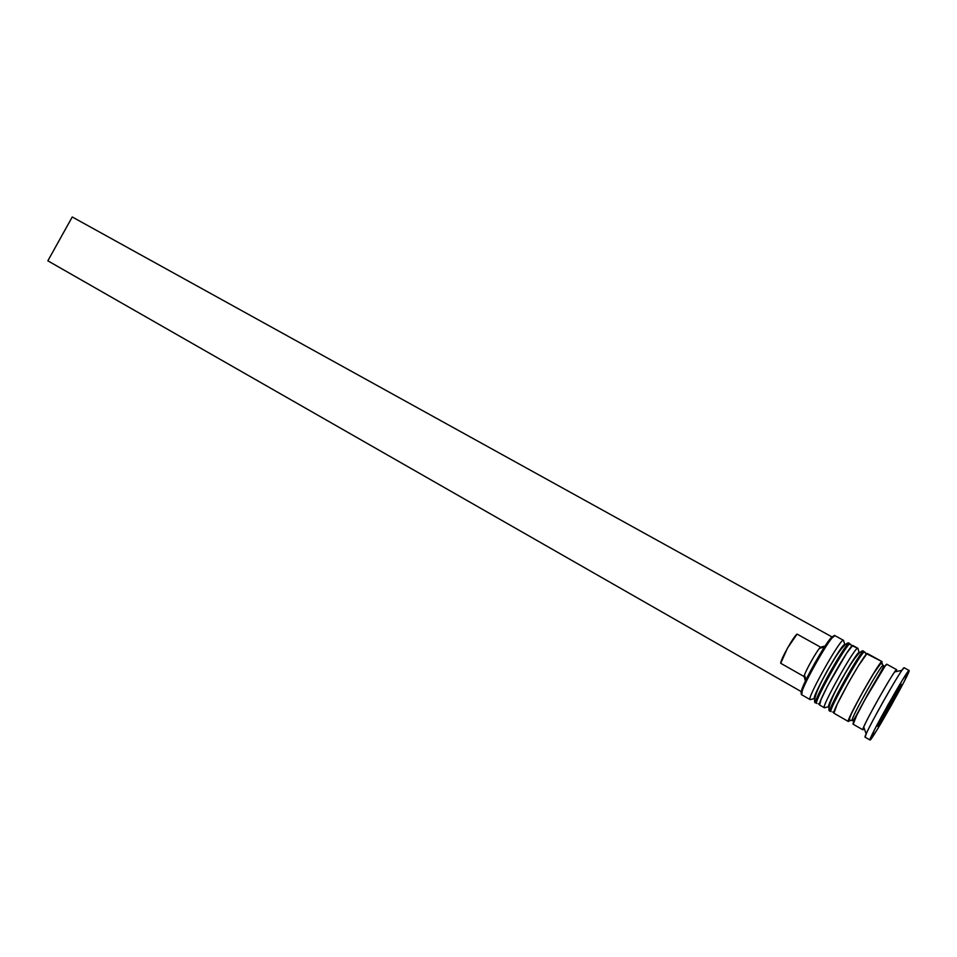 <?xml version="1.0" encoding="UTF-8"?>
<svg xmlns="http://www.w3.org/2000/svg" width="957" height="957" viewBox="0 0 957 957"><rect width="100%" height="100%" fill="white"/><g stroke="black" fill="none" stroke-linecap="round" stroke-linejoin="round"><path stroke-width="1.44" d="M843.655 640.843L844.828 644.671C843.033 641.154 810.376 699.316 814.586 698.526C810.376 699.316 843.033 641.154 844.828 644.671L843.5 640.353C841.49 636.333 805.435 700.56 810.22 699.639L814.574 698.526L810.136 699.603C806.021 699.507 841.239 636.86 843.464 640.329L834.899 635.604C832.446 632.015 797.313 694.507 801.655 694.746L810.136 699.603M815.783 702.833C812.146 702.211 847.471 639.563 849.23 643.511L849.206 643.499C847.124 640.101 811.847 702.845 815.819 702.857C813.773 703.718 812.361 697.079 827.649 670.379C842.543 643.451 848.847 641.334 849.206 643.499L850.187 644.049C848.452 640.113 813.115 702.773 816.74 703.383M851.85 646.31L850.187 644.049L851.311 645.042M819.599 703.694L818.259 703.862M815.819 702.857L816.776 703.407C812.816 703.407 848.105 640.64 850.163 644.025L850.127 644.001M814.646 698.562L814.527 698.502C810.866 698.419 842.83 641.561 844.804 644.659L838.894 651.55L827.362 670.534L819.228 685.906L814.371 697.892M829.013 706.768L828.798 706.649C825.46 706.78 857.556 649.695 859.183 652.602L857.867 648.284L859.207 652.626C857.747 649.277 824.97 707.666 828.846 706.673C824.97 707.666 857.747 649.277 859.207 652.626L853.441 659.636L841.945 678.728L831.681 698.371L828.69 706.075M830.078 711.015C826.8 710.608 862.257 647.71 863.633 651.466L863.609 651.442C861.898 648.248 826.489 711.242 830.102 711.039C828.008 711.829 826.86 705.393 842.22 678.621C857.137 651.585 863.178 649.253 863.609 651.442L864.602 651.992C863.238 648.26 827.781 711.171 831.035 711.565C827.47 711.805 862.891 648.798 864.566 651.98L863.633 651.466M866.3 654.385L864.709 652.064L865.762 653.057M834.014 711.829L832.614 712.056M852.197 720.023L848.656 721.04L852.328 720.107C849.816 720.023 882.115 662.675 882.916 665.737L881.78 662.088L882.916 665.737C882.115 662.675 849.816 720.023 852.304 720.083C852.436 723.325 855.737 716.374 868.334 693.287C881.517 670.546 885.703 664.134 882.892 665.725L882.844 665.689M882.031 718.707C880.799 719.305 896.865 690.703 897.14 691.827L888.993 705.058L882.031 718.707L890.166 705.476L897.14 691.827C898.133 691.648 882.533 719.413 882.031 718.707M801.727 694.77L802.217 690.978C805.591 680.487 824.767 646.382 831.98 638.032L834.935 635.627L843.464 640.329M801.021 692.641L803.916 684.327L811.488 669.122L824.192 647.422L831.322 637.506L833.475 636.01L830.592 638.355C823.582 646.442 805.028 679.446 801.763 689.638L801.296 693.323M824.444 707.785L828.834 706.673L824.384 707.761C820.616 707.869 855.977 644.982 857.831 648.26L857.867 648.284C856.24 644.456 820.029 708.934 824.444 707.785L824.731 707.713M865.188 737.225L866.157 733.983C870.738 723.097 895.022 679.901 901.949 670.331L904.174 667.771C903.396 664.648 862.066 738.17 865.128 737.213L870.009 740.012C867.09 741.065 908.48 667.448 909.102 670.486L902.547 679.865L888.036 704.723L874.447 729.892L870.057 740.024L877.067 729.796L891.063 705.788L904.221 681.468L909.126 670.498C911.196 670.881 871.803 740.993 870.057 740.024M896.685 669.709L894.675 671.922C888.574 680.224 867.664 717.415 863.74 726.949L862.879 729.796C860.116 730.514 895.848 666.969 896.673 669.697L896.207 671.587L896.685 669.709M857.795 648.248L853.034 645.604C851.048 642.267 815.735 705.082 819.623 705.034L820.986 699.734L827.602 685.93L846.622 653.248L852.34 645.867L857.831 648.26M850.031 719.891L848.345 721.482C845.21 721.973 880.799 658.667 882.007 661.61L867.473 653.571C865.87 650.437 830.413 713.491 833.93 713.228L837.208 704.173L848.584 682.497L858.429 665.785L866.827 653.87L882.031 661.622L881.517 663.895M896.649 669.685L886.888 664.29C885.799 661.431 850.163 724.808 853.177 724.246L856.754 715.31L864.996 699.567L885.093 666.108L886.888 664.302L896.673 669.697M832.446 637.171L831.956 638.044L832.446 637.171M820.604 647.195L819.563 648.26C815.842 652.507 806.189 669.685 804.49 675.068L805.411 681.061L804.119 676.563C803.94 673.489 817.768 648.858 820.604 647.195L797.085 634.096C794.011 635.604 780.278 660.079 780.709 663.273L804.119 676.563L780.709 663.273L787.539 648.033L797.085 634.096L820.604 647.195L825.149 645.951L820.604 647.195M848.656 721.04C844.947 722.535 880.811 658.679 881.78 662.088L873.059 674.278L860.128 696.696L850.283 715.944L848.56 720.442L849.397 720.501M888.515 704.89L900.884 684.04L901.733 684.769L878.49 726.136L877.246 726.112L888.515 704.89L900.884 684.04L901.733 684.769L900.764 684.231L901.733 684.769L878.49 726.136L877.246 726.112L888.515 704.89M864.255 728.421L862.927 729.808L864.255 728.421M848.404 721.494L851.85 712.51L863.358 690.798L875.978 669.541L882.031 661.622M881.744 662.914L881.78 662.088M888.993 705.058L895.836 693.526L896.362 693.837L883.395 716.901L882.749 716.805L888.993 705.058L895.836 693.526L896.362 693.837L895.824 693.538L896.362 693.837L890.166 705.465L889.113 704.878L890.166 705.465L883.395 716.901L882.749 716.805L888.993 705.058M801.188 691.576L47.85 260.818L72.254 216.976L831.92 636.884L72.254 216.976L47.85 260.818L801.188 691.576M850.283 644.097L849.206 643.499M831.059 711.589L830.102 711.039M802.217 690.978L801.763 689.638M831.98 638.032L830.592 638.355M866.157 733.983L863.74 726.949M901.949 670.331L894.675 671.922M824.384 707.761L819.623 705.034M848.345 721.482L833.93 713.228M862.879 729.796L853.177 724.246M909.102 670.474L904.174 667.771M819.563 648.26L824.36 647.171M804.49 675.068L806.057 679.721M896.398 692.665L896.936 690.679"/></g></svg>
